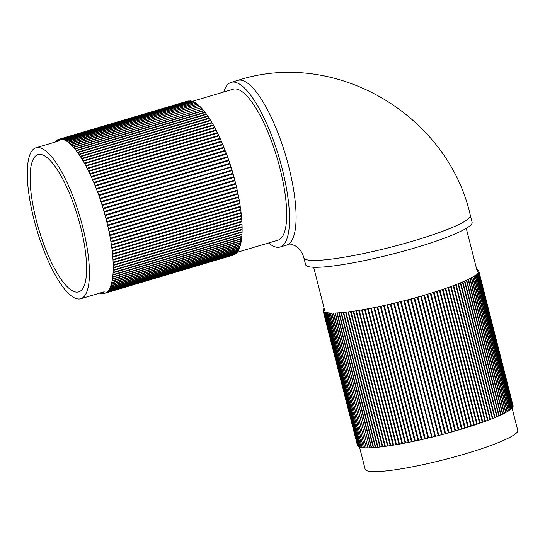 <?xml version="1.0" encoding="UTF-8"?>
<svg xmlns="http://www.w3.org/2000/svg" width="545" height="545" viewBox="0 0 545 545"><rect width="100%" height="100%" fill="white"/><g stroke="black" fill="none" stroke-linecap="round" stroke-linejoin="round"><path stroke-width="0.82" d="M415.501 247.709A85.892 11.138 165.7 0 1 305.629 264.707L303.878 257.826A85.892 11.138 -14.3 0 0 413.75 240.835A85.892 11.138 -14.3 0 0 470.342 215.398L472.093 222.278A85.892 11.138 165.7 0 1 415.501 247.709M359.496 447.043L365.157 469.259A78.732 10.212 -14.3 0 0 443.977 459.707A78.732 10.212 -14.3 0 0 517.75 430.366L512.089 408.151M268.617 242.961A85.892 24.559 -106.5 0 0 280.062 247.028A85.892 24.559 -106.5 0 0 282.249 168.909A85.892 24.559 -106.5 0 0 231.162 82.35A85.892 24.559 -106.5 0 0 223.791 92.003M80.558 226.775A71.579 20.465 -106.5 0 0 37.986 154.644A71.579 20.465 -106.5 0 0 38.736 229.084A71.579 20.465 -106.5 0 0 78.732 291.875A71.579 20.465 -106.5 0 0 80.558 226.775M39.077 147.606A78.732 22.515 73.5 0 1 81.409 221.985A78.732 22.515 73.5 0 1 80.769 298.735A78.732 22.515 73.5 0 1 36.774 229.67A78.732 22.515 73.5 0 1 35.95 147.777A78.732 22.515 73.5 0 1 39.077 147.606M237.136 252.308L278.025 240.168A78.732 22.515 -106.5 0 0 278.665 163.418A78.732 22.515 -106.5 0 0 236.332 89.039A78.732 22.515 -106.5 0 0 233.199 89.21L192.276 101.363M106.057 218.954L106.759 221.706L235.631 183.44L234.929 180.688L106.057 218.954M234.003 180.545L234.929 180.688M106.915 222.319L107.576 225.065L236.448 186.799L235.787 184.06L106.915 222.319M234.82 183.781L235.787 184.06M107.719 225.678L108.339 228.403L237.211 190.144L236.591 187.412L107.719 225.678M235.651 187.037L236.591 187.412M108.475 229.016L109.055 231.727L237.927 193.461L237.347 190.75L108.475 229.016M236.544 190.341L237.347 190.75M109.177 232.327L109.715 235.011L238.587 196.745L238.049 194.061L109.177 232.327M237.347 193.632L238.049 194.061M109.831 235.61L110.322 238.267L239.194 200.001L238.703 197.345L109.831 235.61M238.083 196.902L238.703 197.345M110.431 238.86L110.873 241.476L239.746 203.217L239.303 200.594L110.431 238.86M238.744 200.138L239.303 200.594M110.969 242.062L111.371 244.644L240.243 206.378L239.841 203.796L110.969 242.062M239.337 203.333L239.841 203.796M111.459 245.216L111.814 247.75L240.686 209.491L240.331 206.95L111.459 245.216M239.868 206.487L240.331 206.95M111.889 248.316L112.195 250.802L241.067 212.536L240.761 210.05L111.889 248.316M240.338 209.593L240.761 210.05M112.256 251.354L112.515 253.786L241.394 215.527L241.128 213.088L112.256 251.354M240.74 212.639L241.128 213.088M112.57 254.331L112.781 256.702L241.653 218.436L241.442 216.065L112.57 254.331M241.088 215.616L241.442 216.065M112.822 257.226L112.985 259.543L241.864 221.277L241.701 218.961L112.822 257.226M241.367 218.525L241.701 218.961M113.019 260.054L113.135 262.295L242.007 224.029L241.891 221.788L113.019 260.054M241.592 221.359L241.891 221.788M113.156 262.792L113.217 264.965L242.089 226.7L242.028 224.526L113.156 262.792M241.748 224.111L242.028 224.526M113.231 265.442L113.244 267.541L242.116 229.275L242.103 227.176L113.231 265.442M241.844 226.775L242.103 227.176M113.244 267.997L113.21 270.013L242.082 231.754L242.116 229.738L113.244 267.997M241.878 229.343L242.116 229.738M113.197 270.456L113.115 272.391L241.987 234.125L242.069 232.197L113.197 270.456M241.851 231.823L242.069 232.197M113.088 272.813L112.958 274.66L241.83 236.394L241.96 234.554L113.088 272.813M241.762 234.193L241.96 234.554M112.924 275.068L112.74 276.819L241.612 238.553L241.796 236.803L112.924 275.068M241.612 236.462L241.796 236.803M112.692 277.201L112.468 278.863L241.34 240.597L241.564 238.935L112.692 277.201M112.406 279.224L112.134 280.791L241.006 242.525L241.278 240.958L112.406 279.224M112.066 281.125L111.739 282.589L240.611 244.323L240.938 242.859L112.066 281.125M111.657 282.903L111.289 284.265L240.161 245.999L240.536 244.644L111.657 282.903M111.2 284.558L110.778 285.812L239.657 247.546L240.072 246.292L111.2 284.558M110.683 286.077L110.219 287.229L239.091 248.963L239.555 247.818L110.683 286.077M110.11 287.467L109.6 288.503L238.472 250.244L238.983 249.208L110.11 287.467M109.484 288.727L108.932 289.647L237.804 251.381L238.356 250.462L109.484 288.727M108.802 289.845L108.21 290.649L237.082 252.383L237.674 251.579L108.802 289.845M108.067 290.819L107.433 291.514L236.305 253.248L236.939 252.553L108.067 290.819M107.283 291.657L106.609 292.229L235.481 253.963L236.162 253.391L107.283 291.657M106.452 292.345L235.324 254.079L106.452 292.345M105.573 292.897L234.445 254.631L105.573 292.897M233.519 255.019L104.647 293.299L103.863 293.517L103.414 292.011M103.857 293.496L102.855 293.653L102.474 292.29M103.679 293.551L103.257 292.059M102.842 293.605L101.813 293.639L101.527 292.576M102.664 293.66L102.317 292.338M101.792 293.571L100.73 293.483L100.566 292.856M101.615 293.619L101.363 292.624M100.702 293.38L99.599 293.142M100.525 293.435L100.396 292.91M54.997 142.122L55.57 141.264L55.794 141.891M55.965 141.836L55.719 141.121L56.394 140.542L56.755 141.605M56.918 141.557L56.551 140.426L57.266 139.97L57.702 141.319M57.865 141.271L57.429 139.881L58.186 139.54L58.649 141.039M58.805 140.992L58.356 139.479L188.018 100.995L58.186 139.54M189.02 100.859L59.323 139.22L189.033 100.9M190.069 100.866L60.338 139.111L190.089 100.941M191.152 101.029L190.266 100.886L61.387 139.152L62.28 139.295L191.179 101.125M192.269 101.336L191.356 101.07L62.477 139.336L63.397 139.595L192.303 101.459M193.427 101.786L192.48 101.404L63.608 139.67L64.555 140.051L193.461 101.935M194.613 102.378L193.639 101.881L64.766 140.147L65.741 140.644L194.654 102.562M195.832 103.121L194.831 102.508L65.959 140.773L66.953 141.387L195.873 103.325M197.072 104.006L196.057 103.271L67.185 141.536L68.2 142.272L197.12 104.238M198.346 105.028L197.304 104.184L68.432 142.449L69.467 143.294L198.387 105.294M199.634 106.193L198.578 105.233L69.706 143.499L70.761 144.459L199.681 106.479M200.948 107.494L199.872 106.425L71 144.691L72.076 145.76L200.989 107.808M202.277 108.932L201.194 107.746L72.315 146.012L73.405 147.198L202.324 109.273M203.626 110.499L202.522 109.211L73.65 147.477L74.754 148.765L203.626 110.499L203.666 110.86M204.988 112.195L203.871 110.798L74.999 149.064L76.109 150.461L204.988 112.195L205.022 112.583M206.357 114.014L205.233 112.522L76.361 150.781L77.485 152.28L206.357 114.014L206.385 114.43M207.734 115.962L206.609 114.361L77.731 152.627L78.862 154.221L207.734 115.962L207.754 116.398M209.117 118.02L207.986 116.33L79.114 154.596L80.244 156.286L209.117 118.02L209.13 118.483M210.499 120.2L209.369 118.408L80.496 156.674L81.627 158.466L210.499 120.2L210.499 120.683M211.882 122.482L210.752 120.608L81.879 158.874L83.01 160.748L211.882 122.482L211.876 122.993M213.265 124.873L212.134 122.911L83.262 161.177L84.393 163.139L213.265 124.873L213.245 125.405M214.641 127.367L213.517 125.323L84.645 163.589L85.769 165.632L214.641 127.367L214.601 127.925M216.011 129.962L214.894 127.837L86.021 166.102L87.139 168.228L216.011 129.962L215.949 130.534M217.366 132.639L216.256 130.446L87.384 168.712L88.494 170.905L217.366 132.639L217.285 133.239M218.709 135.412L217.612 133.143L88.74 171.409L89.836 173.678L218.709 135.412L218.6 136.032M220.037 138.26L218.954 135.923L90.082 174.189L91.165 176.526L220.037 138.26L219.894 138.907M221.345 141.189L220.282 138.791L91.403 177.057L92.473 179.448L221.345 141.189L221.168 141.857M222.639 144.18L221.583 141.727L92.711 179.993L93.76 182.446L222.639 144.18L222.408 144.875M223.9 147.245L222.871 144.738L93.999 183.004L95.028 185.504L223.9 147.245L223.607 147.961M225.14 150.359L224.131 147.811L95.259 186.077L96.267 188.625L225.14 150.359L224.772 151.115M226.352 153.533L225.364 150.938L96.492 189.204L97.48 191.799L226.352 153.533L225.882 154.324M227.537 156.756L226.57 154.119L97.698 192.385L98.659 195.021L227.537 156.756L226.918 157.594M228.682 160.012L227.749 157.348L98.877 195.614L99.81 198.278L228.682 160.012L228.014 160.741M229.799 163.309L228.886 160.612L100.014 198.877L100.92 201.575L229.799 163.309L229.084 163.909M230.876 166.627L229.997 163.916L101.125 202.181L101.997 204.893L230.119 167.111M231.911 169.972L231.066 167.24L102.194 205.506L103.039 208.238L231.121 170.333M103.223 208.851L104.034 211.596L232.906 173.33L232.095 170.585L103.223 208.851M231.271 170.817L232.095 170.585M104.211 212.216L104.987 214.968L233.859 176.703L233.083 173.95L104.211 212.216M232.218 174.053L233.083 173.95M105.158 215.582L105.9 218.341L234.772 180.075L234.03 177.323L105.158 215.582M233.131 177.295L234.03 177.323M458.209 429.835L461.506 429.16L427.144 294.361L424.514 295.145L458.876 429.937M445.19 433.377L445.626 433.663L448.371 432.921L414.016 298.122L411.271 298.871L445.626 433.663M441.941 434.242L442.254 434.563L445.013 433.827L410.651 299.035L407.892 299.764L442.254 434.563M477.604 269.809L476.855 269.925M477.584 269.727L476.759 269.564M478.129 270.136L476.97 270.368M478.108 270.054L476.875 270.007M478.51 270.511L477.079 270.804M478.49 270.429L476.984 270.443M477.209 271.308L478.742 270.92L513.158 406.086L478.721 270.838L477.188 271.233M478.721 270.838L478.544 270.497L477.1 270.872M513.043 406.584L478.803 271.376L513.097 406.57M512.804 407.108L513.063 406.659L478.708 271.866L512.879 407.088M512.416 407.674L512.825 407.19L478.462 272.391L478.156 272.847L512.518 407.646M511.878 408.266L512.436 407.755L478.074 272.956L477.652 273.44L512.007 408.239M510.372 409.561L511.217 408.982L476.861 274.183L476.194 274.721L510.556 409.52M509.398 410.249L510.393 409.642L476.03 274.844L475.254 275.409L509.609 410.201M511.196 408.9L511.898 408.348L477.543 273.556L476.991 274.067L511.353 408.859M508.287 410.971L509.425 410.331L475.063 275.538L474.164 276.124L508.526 410.923M507.041 411.713L508.315 411.053L473.952 276.26L472.944 276.867L507.3 411.666M505.651 412.49L507.061 411.802L472.706 277.01L471.582 277.637L505.937 412.436M504.132 413.287L505.678 412.579L471.316 277.78L470.083 278.434L504.445 413.233M500.705 414.949L502.504 414.2L468.148 279.401L466.704 280.096L501.059 414.888M502.483 414.105L504.159 413.376L469.797 278.584L468.462 279.251L502.817 414.05M498.798 415.815L500.726 415.045L466.37 280.253L464.824 280.954L499.179 415.753M494.628 417.586L496.802 416.796L462.439 281.997L460.695 282.732L495.058 417.531M496.774 416.693L498.825 415.91L464.463 281.111L462.821 281.833L497.176 416.632M492.373 418.499L494.656 417.695L460.3 282.896L458.461 283.645L492.823 418.437M490.01 419.425L492.401 418.608L458.045 283.816L456.117 284.572L490.48 419.364M484.968 421.299L487.571 420.474L453.208 285.682L451.124 286.459L485.479 421.251M487.543 420.358L490.037 419.541L455.681 284.742L453.672 285.505L488.027 420.304M482.305 422.252L485.002 421.428L450.647 286.629L448.474 287.413L482.836 422.212M476.718 424.167L479.593 423.349L445.231 288.55L442.921 289.341L477.277 424.139M479.552 423.206L482.339 422.389L447.983 287.59L445.742 288.373L480.097 423.172M473.796 425.12L476.752 424.317L442.397 289.518L440.019 290.315L474.382 425.107M470.805 426.081L473.843 425.291L439.481 290.492L437.042 291.282L471.405 426.081M467.746 427.035L470.853 426.258L436.491 291.466L434.004 292.256L468.359 427.048M464.626 427.982L467.794 427.232L433.439 292.433L430.897 293.224L465.253 428.023M461.445 428.915L464.681 428.193L430.318 293.401L427.73 294.184L462.092 428.983M431.64 436.845L397.087 302.502L394.321 303.17L428.677 437.962L431.449 437.294M428.377 437.628L428.057 438.112L393.701 303.313L390.942 303.967L425.298 438.759L428.057 438.112M425.134 438.391L424.684 438.902L390.322 304.11L387.584 304.737L421.939 439.529L424.684 438.902M421.85 439.181L421.326 439.672L386.97 304.873L384.245 305.479L418.608 440.278L421.326 439.672M418.533 439.979L418.001 440.408L383.639 305.609L380.941 306.195L415.304 440.994L418.001 440.408M415.236 440.735L414.704 441.116L380.342 306.324L377.678 306.883L412.04 441.682L414.704 441.116M411.979 441.45L411.448 441.797L377.086 307.005L374.463 307.537L408.818 442.336L411.448 441.797M408.77 442.131L408.232 442.451L373.877 307.653L371.288 308.163L405.65 442.962L408.232 442.451M405.603 442.772L405.078 443.071L370.716 308.272L368.175 308.756L402.537 443.548L405.078 443.071M402.496 443.378L401.972 443.657L367.616 308.858L365.13 309.315L399.485 444.107L401.972 443.657M399.444 443.95L398.933 444.209L364.578 309.41L362.146 309.833L396.501 444.631L398.933 444.209M396.467 444.482L395.963 444.72L361.607 309.928L359.237 310.323L393.592 445.115L395.963 444.72M393.558 444.979L393.068 445.204L358.712 310.405L356.403 310.766L390.765 445.565L393.068 445.204M390.731 445.435L390.254 445.64L355.899 310.848L353.664 311.181L388.02 445.974L390.254 445.64M387.986 445.851L387.529 446.048L353.167 311.25L351.007 311.549L385.363 446.348L387.529 446.048M385.335 446.232L384.893 446.409L350.53 311.617L348.446 311.883L382.808 446.682L384.893 446.409M380.315 446.866L379.906 447.023L345.55 312.224L343.629 312.428L377.992 447.227L379.906 447.023M382.774 446.566L382.345 446.737L347.989 311.938L345.986 312.176L380.349 446.975L382.345 446.737M375.716 447.336L375.348 447.465L340.986 312.673L339.249 312.81L373.611 447.602L375.348 447.465M377.964 447.118L377.569 447.268L343.214 312.469L341.388 312.639L375.743 447.431L377.569 447.268M373.584 447.506L373.236 447.629L338.874 312.837L337.239 312.932L371.595 447.731L373.236 447.629M369.68 447.724L335.012 313.028L333.574 313.062L367.93 447.861L369.367 447.827M371.574 447.636L371.24 447.752L336.878 312.953L335.345 313.021L369.701 447.813L371.24 447.752M367.909 447.765L333.261 313.068L331.932 313.062L366.288 447.861L367.623 447.861M366.267 447.772L331.646 313.055L330.42 313.021L364.782 447.82L366.002 447.854M364.762 447.731L330.161 313.007L329.044 312.939L363.406 447.731L364.516 447.806M363.386 447.649L328.812 312.919L327.804 312.81L362.166 447.608L363.168 447.711M362.146 447.52L327.593 312.782L326.707 312.639L361.069 447.438L361.955 447.581M361.042 447.356L326.523 312.605L325.747 312.428L360.109 447.227L360.879 447.404M360.088 447.145L325.59 312.387L324.936 312.183L359.291 446.975L359.945 447.186M358.603 446.607L324.159 311.829L323.737 311.556L358.515 446.628M359.271 446.893L324.8 312.128L324.261 311.89L358.624 446.682L359.162 446.927M358.079 446.273L323.362 311.188L358.017 446.287M357.472 445.49L323.103 310.698L323.049 310.33L324.548 309.948M357.697 445.899L323.13 310.773L357.67 445.912M323.165 309.833L324.329 309.076M323.144 309.751L324.425 309.437M323.069 310.323L323.117 309.839L324.439 309.512M323.049 310.241L324.534 309.873M324.118 308.259L323.771 308.661L324.2 308.559M323.403 309.301L324.221 308.64M323.383 309.219L324.309 309.001M448.419 432.498L451.71 431.994L417.347 297.202L414.629 297.958L448.985 432.75M454.932 430.734L458.284 430.114L423.921 295.315L421.258 296.092L455.613 430.884M451.628 431.606L455.014 431.061L420.658 296.262L417.961 297.032L452.316 431.824M434.91 436.041L400.486 301.664L397.707 302.346L432.069 437.144L434.842 436.456M438.18 435.217L403.879 300.806L401.106 301.508L435.469 436.307L438.241 435.598M438.677 435.087L438.861 435.441L441.634 434.726L407.272 299.927L404.506 300.642L438.861 435.441M303.878 257.826C301.617 250.373 297.72 246.013 292.181 244.746L286.636 245.08A85.892 24.559 -106.5 0 0 288.823 166.954A85.892 24.559 -106.5 0 0 237.743 80.394L231.162 82.35M286.636 245.08L280.062 247.028M470.342 215.398C447.772 114.682 335.27 48.471 237.743 80.394M59.589 140.76L35.95 147.777M104.204 291.779L80.769 298.735M313.668 267.254L324.643 310.309M466.261 228.355L477.297 271.669"/></g></svg>
